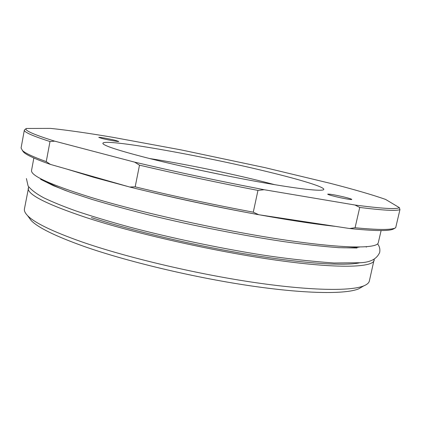 <?xml version="1.0" encoding="UTF-8"?>
<svg xmlns="http://www.w3.org/2000/svg" width="421" height="421" viewBox="0 0 421 421"><rect width="100%" height="100%" fill="white"/><g stroke="black" fill="none" stroke-linecap="round" stroke-linejoin="round"><path stroke-width="0.63" d="M144.977 157.359C117.938 150.323 103.908 145.708 102.882 143.503C101.272 137.583 202.201 155.665 268.035 171.847C301.378 179.925 325.975 187.419 323.665 189.629C321.886 191.497 299.142 189.092 261.873 182.451C224.672 175.825 177.015 165.579 144.977 157.359M335.695 226.403C292.374 221.746 214.426 207.464 149.955 191.939M127.5 186.403L93.751 177.33L67.023 169.142M115.28 140.319C109.365 138.83 98.54 136.909 98.777 137.404L102.15 138.493C108.102 139.998 119.075 141.94 118.754 141.435L115.28 140.319M344.688 197.16C335.227 194.934 329.559 193.928 327.685 194.149C327.822 194.507 330.122 195.249 334.59 196.381C342.105 198.27 351.982 200.022 351.767 199.428C351.588 199.054 349.225 198.296 344.688 197.16M362.586 286.575L358.681 288.853C345.53 294.379 304.936 293.953 248.464 285.527C192.076 277.113 126.184 261.278 83.658 246.28C55.34 236.134 37.811 227.508 31.07 220.415L28.402 216.757M28.717 186.908L24.434 208.916C24.06 210.826 25.102 213.058 27.554 215.599C34.317 222.683 52.236 231.387 81.306 241.701C124.974 256.957 192.971 273.245 251.016 281.991C309.151 290.743 350.651 291.343 363.828 285.848C367.096 284.501 368.938 282.875 369.364 280.975L374.248 259.094M381.121 230.55L378.29 242.696C377.342 248.822 343.189 248.806 281.57 239.491C220.13 230.224 139.677 212.321 89.936 197.07C49.652 184.403 30.201 175.468 31.58 170.268L33.848 158.001M28.312 187.945C26.744 194.192 45.968 204.043 85.989 217.494C135.415 233.639 215.584 251.695 277.002 260.257C338.595 268.861 372.98 267.524 374.206 260.204M399.95 209.605L395.677 227.787L394.424 228.308C389.567 229.998 376.448 229.808 355.077 227.735L359.734 207.442C383.115 210.368 396.519 211.089 399.95 209.605L399.35 207.642L385.557 199.401C372.185 194.723 353.587 189.324 329.754 183.198L264.646 167.563L181.13 149.902L113.37 137.404C87.984 133.099 67.002 130.089 50.425 128.384L26.297 128.463C23.95 130.268 33.427 134.499 54.73 141.156L134.652 162.138C176.436 171.989 219.599 181.183 264.141 189.713L354.977 205.016C381.868 208.563 396.661 209.442 399.35 207.642M257.962 190.413L253.274 212.173C212.71 204.569 173.341 196.123 135.183 186.835L139.493 165.169C177.836 174.152 217.325 182.567 257.962 190.413L264.141 189.713M24.36 130.026C23.713 131.983 32.259 135.82 49.994 141.535L46.252 161.596C33.396 156.965 25.497 153.307 22.55 150.623L21.071 148.024L24.36 130.026L26.297 128.463M354.977 205.016L359.734 207.442M134.652 162.138L139.493 165.169M49.994 141.535L54.73 141.156M394.456 228.482L392.661 229.371C387.478 231.197 373.127 230.908 349.598 228.514L258.731 214.726C214.273 206.537 171.263 197.307 129.71 187.029L50.378 164.395C35.801 159.259 26.923 155.228 23.744 152.302L22.297 150.392M355.077 227.735L349.598 228.514M258.731 214.726L253.274 212.173M135.183 186.835L129.71 187.029M50.378 164.395L46.252 161.596M149.655 158.543C183.324 163.732 228.619 172.999 263.951 181.893L274.781 184.687M47.052 181.783C51.188 184.409 57.714 187.461 66.618 190.934M337.842 247.606C347.425 247.995 354.645 247.811 359.497 247.053M225.524 175.525L198.454 169.874M91.368 217.583C132.62 230.945 195.576 245.79 250.206 254.758C304.904 263.73 345.452 266.119 360.039 262.741L333.895 263.004C308.604 261.125 284.422 258.41 261.352 254.847C218.657 248.037 170.479 237.876 129.231 226.993C109.313 221.53 91.557 216.184 75.964 210.947C62.692 206.174 51.915 201.77 43.626 197.733C36.511 193.897 31.333 189.992 28.102 186.019L26.418 178.562M360.034 262.741C370.369 262.404 376.921 258.947 379.695 252.368C380.226 249.079 379.516 246.253 377.563 243.891M357.061 248.001L338.768 247.664C321.402 246.348 303.33 244.364 284.543 241.717C243.917 235.707 194.439 225.993 150.144 215.247C128.61 209.842 109.192 204.548 91.889 199.37L69.923 192.134L53.388 185.677L40.59 179.299M366.317 247.148L366.407 246.774M358.681 288.853L363.828 285.848M392.661 229.371L394.424 228.308M23.744 152.302L22.55 150.623M31.07 220.415L27.554 215.599M40.769 179.141L40.837 178.762"/></g></svg>
